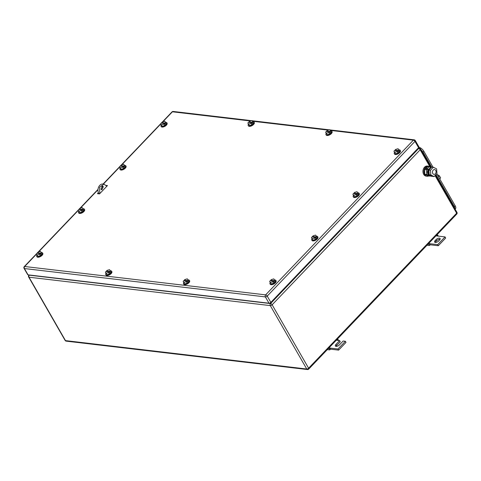 <?xml version="1.0" encoding="UTF-8"?>
<svg xmlns="http://www.w3.org/2000/svg" width="481" height="481" viewBox="0 0 481 481"><rect width="100%" height="100%" fill="white"/><g stroke="black" fill="none" stroke-linecap="round" stroke-linejoin="round"><path stroke-width="0.72" d="M430.23 244.895L429.323 245.52L428.878 244.24L429.683 243.687L430.23 244.895M426.978 245.244L429.323 245.52M438.347 236.123L437.656 235.047L437.061 235.967L435.96 235.84M428.036 244.138L428.878 244.24M428.589 243.56L437.662 244.631L445.039 236.911L437.061 235.967M436.814 234.95L437.656 235.047M445.039 236.911L445.677 238.023L438.305 245.743L437.662 244.631M430.327 244.799L438.305 245.743M435.161 240.554A2.664 1.245 150.1 0 0 434.614 242.087A2.664 1.245 150.1 0 0 436.345 242.346A2.664 1.245 150.1 0 0 438.672 240.969L439.556 240.043A2.664 1.245 150.1 0 0 440.109 238.51A2.664 1.245 150.1 0 0 438.377 238.245A2.664 1.245 150.1 0 0 436.051 239.628L435.161 240.554L435.804 241.666L436.688 240.74A2.664 1.245 150.1 0 1 440.103 239.255M435.263 242.454A2.664 1.245 150.1 0 1 435.804 241.666M330.555 349.272L329.641 349.897L329.196 348.617L330.002 348.064L330.555 349.272M327.302 349.621L329.641 349.897M338.666 340.5L337.975 339.424L337.379 340.344L336.279 340.217M328.355 348.521L329.196 348.617M328.908 347.937L337.987 349.008L345.358 341.288L343.121 341.023L339.436 344.883A2.664 1.245 150.1 0 1 337.109 346.26A2.664 1.245 150.1 0 1 335.371 346.001A2.664 1.245 150.1 0 1 335.924 344.468L339.61 340.608L337.379 340.344M337.133 339.327L337.975 339.424M339.61 340.608L340.253 341.72L336.568 345.58A2.664 1.245 150.1 0 0 336.021 346.368M345.358 341.288L345.995 342.4L338.624 350.12L337.987 349.008M330.645 349.176L338.624 350.12M106.277 185.419L107.473 185.558L99.513 193.897L97.439 193.651L98.401 192.64M101.341 189.562L102.531 188.318M106.704 185.985L107.029 186.027M98.202 193.741L98.665 193.254M330.231 130.369L413.377 140.157L265.626 294.871A1.455 0.685 43.7 0 1 267.22 296.098L414.971 141.384A1.455 0.679 -29.9 0 0 415.271 140.542L418.897 146.849A1.455 0.679 -29.9 0 1 418.596 147.685L270.845 302.399A1.455 0.679 -29.9 0 1 269.005 303.21L28.048 274.843L24.423 268.542A1.455 1.088 -83.3 0 1 24.669 266.504A1.455 0.685 -136.3 0 0 24.26 266.612A1.455 1.455 0 0 0 24.05 268.338A1.455 0.679 -29.9 0 0 24.423 268.542L265.38 296.909A1.455 1.088 -83.3 0 1 265.626 294.871L24.669 266.504L36.478 254.136M24.05 268.338L27.676 274.645A1.455 0.679 -29.9 0 0 28.048 274.843M398.845 149.825A3.391 1.587 150.1 0 1 400.18 150.306A3.391 1.587 150.1 0 1 399.477 152.261A3.391 1.587 150.1 0 1 396.512 154.016A3.391 1.587 150.1 0 1 394.306 153.686A3.391 1.587 150.1 0 1 394.558 152.291M400.18 150.306L400.39 150.679A3.391 1.587 150.1 0 1 399.687 152.627A3.391 1.587 150.1 0 1 396.729 154.389A3.391 1.587 150.1 0 1 394.516 154.058L394.306 153.686M395.328 150.643L395.015 150.09L395.641 149.435L398.088 148.731L399.687 151.293L397.985 153.072L395.538 153.776L393.939 151.214L395.538 153.776M394.685 152.297L397.132 151.593L397.985 153.072M398.833 149.807L398.202 150.469L398.629 151.208L398.19 151.671L397.763 150.932L397.132 151.593M397.763 150.932L394.57 150.553L393.939 151.214M395.015 150.09L398.202 150.469M397.871 151.118L398.629 151.208M271.025 280.808L270.707 280.255L271.338 279.593L273.785 278.89L274.531 279.972A3.391 1.587 150.1 0 1 275.872 280.471A3.391 1.587 150.1 0 1 275.168 282.419A3.391 1.587 150.1 0 1 272.21 284.181A3.391 1.587 150.1 0 1 269.997 283.85A3.391 1.587 150.1 0 1 270.25 282.449M275.872 280.471L276.088 280.838A3.391 1.587 150.1 0 1 275.385 282.792A3.391 1.587 150.1 0 1 272.42 284.548A3.391 1.587 150.1 0 1 270.214 284.217L269.997 283.85M270.707 280.255L273.899 280.633L274.531 279.972L275.385 281.457L273.677 283.237L271.23 283.94L269.637 281.379L271.23 283.94M270.382 282.461L272.829 281.758L273.677 283.237M273.899 280.633L274.326 281.373L273.881 281.836L273.455 281.096L272.829 281.758M273.455 281.096L270.268 280.718L269.637 281.379M273.563 281.283L274.326 281.373M162.037 123.178L161.718 122.625L162.35 121.97L164.797 121.266L165.542 122.342A3.391 1.587 150.1 0 1 166.883 122.841A3.391 1.587 150.1 0 1 166.179 124.795A3.391 1.587 150.1 0 1 163.215 126.551A3.391 1.587 150.1 0 1 161.009 126.22A3.391 1.587 150.1 0 1 161.261 124.819M166.883 122.841L167.093 123.214A3.391 1.587 150.1 0 1 166.39 125.162A3.391 1.587 150.1 0 1 163.432 126.918A3.391 1.587 150.1 0 1 161.219 126.587L161.009 126.22M161.718 122.625L164.911 123.004L165.542 122.342L166.39 123.827L164.688 125.607L162.241 126.311L160.648 123.749L162.241 126.311M161.388 124.832L163.835 124.128L164.688 125.607M164.911 123.004L165.338 123.743L164.893 124.206L164.466 123.467L163.835 124.128M164.466 123.467L161.273 123.088L160.648 123.749M164.574 123.653L165.338 123.743M184.572 280.76L184.253 280.207L184.884 279.545L187.331 278.848L188.065 279.936A3.391 1.587 150.1 0 1 189.412 280.423A3.391 1.587 150.1 0 1 188.702 282.383A3.391 1.587 150.1 0 1 185.744 284.133A3.391 1.587 150.1 0 1 183.538 283.802A3.391 1.587 150.1 0 1 183.796 282.401M189.412 280.423L189.628 280.796A3.391 1.587 150.1 0 1 188.913 282.756A3.391 1.587 150.1 0 1 185.955 284.505A3.391 1.587 150.1 0 1 183.754 284.175L183.538 283.802M184.253 280.207L187.434 280.591L188.065 279.936L188.919 281.415L187.211 283.201L184.764 283.898L183.177 281.331L184.764 283.898M183.91 282.413L186.357 281.716L187.211 283.201M187.434 280.591L187.861 281.337L187.416 281.8L186.989 281.054L186.357 281.716M186.989 281.054L183.808 280.67L183.177 281.331M187.097 281.241L187.861 281.337M327.008 131.608L326.689 131.054L327.32 130.399L329.768 129.696L330.513 130.772A3.391 1.587 150.1 0 1 331.854 131.271A3.391 1.587 150.1 0 1 331.15 133.219A3.391 1.587 150.1 0 1 328.192 134.981A3.391 1.587 150.1 0 1 325.98 134.65A3.391 1.587 150.1 0 1 326.232 133.249M331.854 131.271L332.07 131.644A3.391 1.587 150.1 0 1 331.367 133.592A3.391 1.587 150.1 0 1 328.403 135.347A3.391 1.587 150.1 0 1 326.196 135.017L325.98 134.65M326.689 131.054L329.882 131.433L330.513 130.772L331.367 132.257L329.659 134.037L327.212 134.74L325.619 132.179L327.212 134.74M326.365 133.261L328.812 132.558L329.659 134.037M329.882 131.433L330.309 132.173L329.864 132.636L329.437 131.896L328.812 132.558M329.437 131.896L326.25 131.517L325.619 132.179M329.551 132.083L330.309 132.173M354.263 193.645L353.944 193.097L354.575 192.436L357.022 191.733L357.768 192.809A3.391 1.587 150.1 0 1 359.109 193.308A3.391 1.587 150.1 0 1 358.405 195.262A3.391 1.587 150.1 0 1 355.447 197.018A3.391 1.587 150.1 0 1 353.234 196.687A3.391 1.587 150.1 0 1 353.493 195.292M359.109 193.308L359.325 193.681A3.391 1.587 150.1 0 1 358.622 195.629A3.391 1.587 150.1 0 1 355.657 197.39A3.391 1.587 150.1 0 1 353.451 197.06L353.234 196.687M353.944 193.097L357.136 193.47L357.768 192.809L358.622 194.294L356.92 196.08L354.473 196.783L352.874 194.216L354.473 196.783M353.619 195.298L356.066 194.595L356.92 196.08M357.136 193.47L357.563 194.21L357.124 194.673L356.698 193.933L356.066 194.595M356.698 193.933L353.505 193.56L352.874 194.216M356.806 194.12L357.563 194.21M83.045 208.748A3.391 1.587 150.1 0 1 84.379 209.229A3.391 1.587 150.1 0 1 83.676 211.183A3.391 1.587 150.1 0 1 80.718 212.939A3.391 1.587 150.1 0 1 78.505 212.608A3.391 1.587 150.1 0 1 78.758 211.213M84.379 209.229L84.596 209.602A3.391 1.587 150.1 0 1 83.892 211.556A3.391 1.587 150.1 0 1 80.928 213.311A3.391 1.587 150.1 0 1 78.722 212.981L78.505 212.608M79.533 209.572L79.215 209.019L79.846 208.357L82.293 207.654L83.892 210.215L82.191 212.001L79.744 212.704L78.144 210.137L79.744 212.704M78.89 211.219L81.337 210.516L82.191 212.001M83.039 208.73L82.407 209.391L82.834 210.131L82.389 210.6L81.962 209.854L81.337 210.516M81.962 209.854L78.776 209.482L78.144 210.137M79.215 209.019L82.407 209.391M82.077 210.047L82.834 210.131M37.74 253.343L37.416 252.784L38.053 252.122L40.494 251.425L41.234 252.513A3.391 1.587 150.1 0 1 42.575 253.006A3.391 1.587 150.1 0 1 41.865 254.966A3.391 1.587 150.1 0 1 38.907 256.716A3.391 1.587 150.1 0 1 36.7 256.379A3.391 1.587 150.1 0 1 36.959 254.978M42.575 253.006L42.791 253.373A3.391 1.587 150.1 0 1 42.081 255.333A3.391 1.587 150.1 0 1 39.117 257.082A3.391 1.587 150.1 0 1 36.917 256.752L36.7 256.379M37.416 252.784L40.596 253.174L41.234 252.513L42.087 253.998L40.374 255.778L37.933 256.475L36.34 253.908L37.933 256.475M37.079 254.99L39.52 254.293L40.374 255.778M40.596 253.174L41.023 253.914L40.578 254.377L40.157 253.637L39.52 254.293M40.157 253.637L36.977 253.246L36.34 253.908M40.26 253.818L41.023 253.914M106.788 271.609L106.469 271.056L107.101 270.394L109.548 269.691L110.293 270.773A3.391 1.587 150.1 0 1 111.634 271.266A3.391 1.587 150.1 0 1 110.937 273.22A3.391 1.587 150.1 0 1 107.972 274.976A3.391 1.587 150.1 0 1 105.76 274.645A3.391 1.587 150.1 0 1 106.018 273.25M111.634 271.266L111.851 271.639A3.391 1.587 150.1 0 1 111.147 273.593A3.391 1.587 150.1 0 1 108.183 275.348A3.391 1.587 150.1 0 1 105.976 275.018L105.76 274.645M106.469 271.056L109.662 271.428L110.293 270.773L111.147 272.252L109.446 274.038L106.998 274.741L105.399 272.18L106.998 274.741M106.145 273.256L108.592 272.553L109.446 274.038M109.662 271.428L110.089 272.174L109.65 272.637L109.223 271.891L108.592 272.553M109.223 271.891L106.03 271.518L105.399 272.18M109.331 272.084L110.089 272.174M252.747 121.633A3.391 1.587 150.1 0 1 254.082 122.114A3.391 1.587 150.1 0 1 253.379 124.068A3.391 1.587 150.1 0 1 250.415 125.824A3.391 1.587 150.1 0 1 248.202 125.493A3.391 1.587 150.1 0 1 248.461 124.092M254.082 122.114L254.293 122.487A3.391 1.587 150.1 0 1 253.589 124.435A3.391 1.587 150.1 0 1 250.625 126.19A3.391 1.587 150.1 0 1 248.418 125.86L248.202 125.493M249.23 122.451L248.917 121.897L249.543 121.242L251.99 120.539L253.589 123.1L251.888 124.88L249.441 125.583L247.841 123.022L249.441 125.583M248.587 124.104L251.034 123.401L251.888 124.88M252.735 121.615L252.104 122.276L252.531 123.016L252.092 123.479L251.665 122.739L251.034 123.401M251.665 122.739L248.473 122.36L247.841 123.022M248.917 121.897L252.104 122.276M251.773 122.926L252.531 123.016M312.83 237.037L312.512 236.484L313.143 235.822L315.59 235.119L316.336 236.201A3.391 1.587 150.1 0 1 317.676 236.694A3.391 1.587 150.1 0 1 316.973 238.648A3.391 1.587 150.1 0 1 314.009 240.404A3.391 1.587 150.1 0 1 311.802 240.073A3.391 1.587 150.1 0 1 312.055 238.678M317.676 236.694L317.887 237.067A3.391 1.587 150.1 0 1 317.183 239.021A3.391 1.587 150.1 0 1 314.225 240.777A3.391 1.587 150.1 0 1 312.013 240.446L311.802 240.073M312.512 236.484L315.704 236.856L316.336 236.201L317.183 237.68L315.482 239.466L313.035 240.169L311.441 237.608L313.035 240.169M312.181 238.684L314.628 237.981L315.482 239.466M315.704 236.856L316.131 237.602L315.686 238.065L315.259 237.319L314.628 237.981M315.259 237.319L312.067 236.947L311.441 237.608M315.368 237.512L316.131 237.602M124.483 165.362A3.391 1.587 150.1 0 1 125.818 165.843A3.391 1.587 150.1 0 1 125.114 167.797A3.391 1.587 150.1 0 1 122.15 169.552A3.391 1.587 150.1 0 1 119.943 169.222A3.391 1.587 150.1 0 1 120.196 167.821M125.818 165.843L126.028 166.216A3.391 1.587 150.1 0 1 125.325 168.164A3.391 1.587 150.1 0 1 122.366 169.919A3.391 1.587 150.1 0 1 120.154 169.589L119.943 169.222M120.971 166.179L120.653 165.626L121.284 164.971L123.731 164.268L125.325 166.829L123.623 168.609L121.176 169.312L119.577 166.751L121.176 169.312M120.322 167.833L122.769 167.129L123.623 168.609M124.471 165.344L123.845 166.005L124.266 166.745L123.827 167.208L123.401 166.468L122.769 167.129M123.401 166.468L120.208 166.089L119.577 166.751M120.653 165.626L123.845 166.005M123.509 166.654L124.266 166.745M432.798 173.521A2.423 1.81 -83.3 0 1 432.726 170.857A2.423 1.81 -83.3 0 1 434.559 169.577A2.423 1.81 -83.3 0 1 435.75 170.436A2.423 1.81 -83.3 0 1 435.822 173.1A2.423 1.81 -83.3 0 1 433.988 174.381A2.423 1.81 -83.3 0 1 432.798 173.521M426.948 169.21L426.388 169.799L426.749 174.465L430.014 176.1L430.375 175.721M430.555 167.406L429.864 167.057M427.783 166.588L427.332 166.534L424.44 169.571L426.388 169.799M424.44 169.571L424.807 174.236L426.749 174.465M424.807 174.236L428.066 175.872L430.014 176.1M428.781 175.956A5.081 3.8 -83.3 0 1 427.104 176.25A5.081 3.8 -83.3 0 1 424.603 174.447A5.081 3.8 -83.3 0 1 424.44 168.855A5.081 3.8 -83.3 0 1 428.294 166.155A5.081 3.8 -83.3 0 1 430.321 167.286M427.104 176.25L426.178 176.142A5.081 3.8 -83.3 0 1 423.677 174.338A5.081 3.8 -83.3 0 1 423.514 168.747A5.081 3.8 -83.3 0 1 427.368 166.047L428.294 166.155M430.254 167.466A4.173 3.12 -83.3 0 1 431.126 167.406L431.397 167.436A4.173 3.12 -83.3 0 0 430.369 167.641A1.094 0.517 -136.3 0 0 429.166 166.715L427.813 166.558L425.895 168.566L426.214 169.12L428.451 169.649A1.094 0.517 -136.3 0 0 427.248 168.723L425.895 168.566M431.204 175.751A4.173 3.12 -83.3 0 1 430.627 175.751L430.146 175.697A4.173 3.12 -83.3 0 1 428.09 174.212A4.173 3.12 -83.3 0 1 427.976 169.589M430.627 175.751A4.173 3.12 -83.3 0 1 428.571 174.272A4.173 3.12 -83.3 0 1 428.451 169.649L430.369 167.641M430.146 175.962L431.619 176.329A1.094 0.517 -136.3 0 0 431.932 176.244A1.094 0.517 -136.3 0 0 431.986 176.142M436.976 173.551L434.084 176.581L430.826 174.946L430.459 170.274L433.351 167.244L436.616 168.885L436.976 173.551M430.826 174.946L429.226 174.759L432.491 176.395L434.084 176.581M429.226 174.759L428.866 170.088L431.758 167.057L433.351 167.244M428.866 170.088L430.459 170.274M429.262 169.673A3.68 2.754 -83.3 0 1 430.615 168.254M429.154 173.839A3.68 2.754 -83.3 0 1 428.902 170.575M106.842 186.219L103.98 184.145L99.579 187.229L99.759 193.621L98.803 193.506L98.99 193.837M103.307 186.64L102.351 185.949L100.944 189.111L101.9 189.797L103.307 186.64M103.98 184.145L103.018 184.031A5.808 4.341 96.7 0 0 98.617 187.115A5.808 4.341 96.7 0 0 98.803 193.506M101.437 189.628A1.936 1.449 96.7 0 0 102.351 186.526A1.936 1.449 96.7 0 0 101.864 186.003M418.897 147.246A4.84 2.279 43.7 0 1 423.833 151.262L433.002 167.202M454.371 206.626L455.182 205.778L436.772 173.767M455.182 205.778A4.84 2.279 43.7 0 1 455.489 208.742L455.17 209.079M437.235 174.567L439.375 175.787L440.608 177.928L439.706 178.872M439.375 175.787L438.48 176.731M420.821 149.519L422.967 152.02L431.667 167.147M454.082 207.371L454.527 206.902L435.96 174.615M454.527 206.902L455.152 209.223M435.028 175.589L456.649 213.191L308.604 368.212L272.138 304.798A1.455 0.685 -136.3 0 0 270.538 303.571L29.269 275.168A1.455 0.685 -136.3 0 0 28.854 275.276A1.455 1.455 0 0 0 28.65 277.002A1.455 0.679 -29.9 0 0 29.022 277.206A1.455 1.088 -83.3 0 1 29.269 275.168L29.419 275.006M430.146 167.099L420.184 149.777L272.138 304.798A1.455 0.679 -29.9 0 1 270.298 305.609A1.455 1.088 -83.3 0 1 270.538 303.571L418.584 148.551L417.857 148.461M28.65 277.002L65.115 340.416A1.455 0.679 -29.9 0 0 65.488 340.62L306.758 369.023A1.455 0.679 150.1 0 0 308.604 368.212A1.455 0.685 43.7 0 1 308.694 369.101L456.74 214.081A1.455 0.685 43.7 0 0 456.649 213.191A1.455 0.679 -29.9 0 0 456.95 212.355L435.515 175.078M420.184 149.777A1.455 0.679 -29.9 0 0 420.484 148.936A1.455 1.455 0 0 0 419.396 148.22A1.455 1.088 96.7 0 0 418.584 148.551A1.455 0.685 -136.3 0 1 420.184 149.777M307.473 369.54A1.455 1.088 96.7 0 1 306.758 369.023L270.298 305.609L29.022 277.206L65.488 340.62A1.455 1.088 -83.3 0 0 66.204 341.137L307.473 369.54A1.455 1.455 0 0 0 308.694 369.101M436.051 239.628L436.688 240.74M335.924 344.468L336.568 345.58M328.234 130.135L252.459 121.212M250.463 120.978L172.42 111.79L162.831 121.825M160.78 123.978L121.765 164.827M119.709 166.979L103.385 184.073M97.992 189.724L80.333 208.219M78.277 210.371L38.528 251.99M415.271 140.542A1.455 1.455 0 0 0 414.183 139.827A1.455 1.088 -83.3 0 0 413.377 140.157A1.455 0.685 43.7 0 1 414.971 141.384L418.596 147.685M172.012 111.899A1.455 0.685 -136.3 0 1 172.42 111.79A1.455 1.088 -83.3 0 1 173.232 111.46A1.455 1.455 0 0 0 172.012 111.899L162.41 121.952M269.005 303.21L265.38 296.909A1.455 0.679 -29.9 0 0 267.22 296.098L270.845 302.399M429.166 166.715L427.248 168.723M423.021 152.11L423.833 151.262M422.522 152.483L422.967 152.02M431.102 167.4L420.484 148.936M65.115 340.416A1.455 1.455 0 0 0 66.204 341.137M28.854 275.276L29.143 274.976M418.217 148.082L419.396 148.22M456.74 214.081A1.455 1.455 0 0 0 456.95 212.355M414.183 139.827L329.912 129.906M329.287 129.834L252.14 120.749M251.509 120.677L173.232 111.46M161.736 122.655L161.315 123.094M160.66 123.779L121.344 164.953M120.671 165.656L120.25 166.095M119.595 166.781L103.114 184.043M98.016 189.376L79.912 208.339M79.233 209.049L78.818 209.482M78.162 210.167L38.107 252.11M37.434 252.814L37.019 253.253M36.358 253.938L24.26 266.612"/></g></svg>
